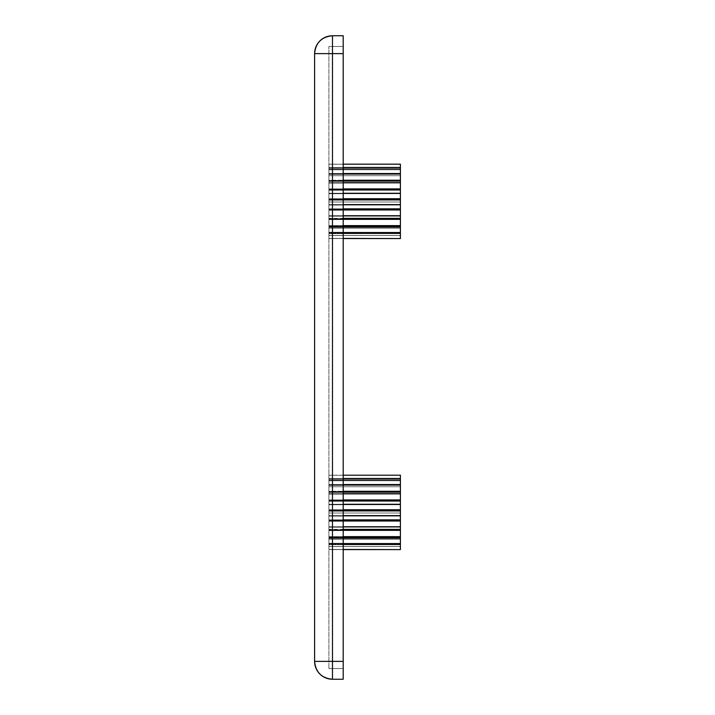 <?xml version="1.0" encoding="UTF-8"?>
<svg xmlns="http://www.w3.org/2000/svg" width="715" height="715" viewBox="0 0 715 715"><rect width="100%" height="100%" fill="white"/><g stroke="black" fill="none" stroke-linecap="round" stroke-linejoin="round"><path stroke-width="0.54" stroke-dasharray="3.58 2.68" d="M343.2 484.547L328.9 484.547L328.9 478.487L328.9 485.127L328.9 484.547L400.4 484.547L400.4 478.487L328.9 478.487L328.9 484.547L400.4 484.547L400.4 478.487L400.4 480.65L328.9 480.355L400.4 480.355L400.4 475.198L400.4 485.369L328.9 485.369L400.4 485.172L400.4 549.594L400.4 486.745L328.9 486.745L328.9 513.013L400.4 513.013L400.4 486.745L328.9 486.745L328.9 513.013L400.4 513.013L400.4 539.28L328.9 539.28L328.9 549.594L328.9 475.198L328.9 549.594L328.9 475.198L328.9 549.451L328.9 539.28L328.9 546.546L400.4 546.483L328.9 546.546L328.9 539.28L400.4 539.28L328.9 539.28L328.9 513.013L400.4 513.013L400.4 486.745L400.4 546.546L328.9 546.546L328.9 549.594L328.9 546.546L400.4 546.546L328.9 546.546L400.4 546.546L328.9 546.546L328.9 539.28L400.4 539.28L400.4 546.546L400.4 486.745L400.4 488.041L400.4 486.745L328.9 486.745L328.9 549.594L328.9 543.918L400.4 543.48L328.9 543.48L400.4 543.918L400.4 549.594L328.9 549.594L328.9 543.918L328.9 549.594L328.9 546.483L400.4 546.483L400.4 549.451L328.9 549.451L328.9 543.284L400.4 543.284L400.4 543.74L328.9 543.74L400.4 543.74L328.9 543.74L400.4 543.74L400.4 543.284L400.4 544.446L328.9 544.446L328.9 537.403L400.4 537.403L400.4 538.118L328.9 538.118L343.2 538.118L328.9 538.118L328.9 544.446L328.9 543.284L400.4 543.284L400.4 544.446L328.9 544.446L328.9 537.403L400.4 537.403L400.4 536.643L328.9 536.643L328.9 529.359L400.4 529.359L400.4 530.253L328.9 530.253L343.2 530.253L328.9 530.253L328.9 537.403L328.9 529.359L400.4 529.359L400.4 526.749L328.9 526.749L328.9 519.859L400.4 519.859L400.4 520.869L328.9 520.869L343.2 520.869L328.9 520.869L328.9 529.359L328.9 519.859L400.4 519.859L400.4 515.631L328.9 515.631L328.9 509.75L400.4 509.75L400.4 510.778L328.9 510.778L343.2 510.778L328.9 510.778L328.9 519.859L328.9 509.75L400.4 509.75L400.4 504.281L328.9 504.281L328.9 499.928L400.4 499.928L400.4 500.884L328.9 500.884L343.2 500.884L328.9 500.884L328.9 509.75L328.9 499.928L400.4 499.928L400.4 493.699L328.9 493.699L328.9 491.268L400.4 491.268L400.4 492.072L328.9 492.072L343.2 492.072L328.9 492.072L328.9 499.928L328.9 491.268L400.4 491.268L400.4 484.842L328.9 485.127L328.9 484.547L400.4 484.547L400.4 485.127L328.9 484.842L328.9 544.446L328.9 543.284L328.9 544.446L343.2 544.446L328.9 544.446L328.9 543.284L328.9 549.451L328.9 513.013L400.4 513.013L400.4 479.479L328.9 479.479L328.9 486.745L400.4 486.745L400.4 479.479L328.9 479.479L328.9 475.269L328.9 480.784L400.4 480.784L328.9 480.471L400.4 480.784L400.4 478.693L328.9 478.693L328.9 485.369L400.4 485.369L400.4 484.779L328.9 484.779L400.4 484.779L328.9 484.779L400.4 484.779L400.4 485.369L328.9 485.172L328.9 492.412L400.4 492.412L400.4 491.598L328.9 491.598L400.4 491.598L328.9 491.598L400.4 491.598L400.4 494.119L328.9 494.119L328.9 501.287L400.4 501.287L400.4 500.321L328.9 500.321L400.4 500.321L328.9 500.321L400.4 500.321L400.4 504.745L328.9 504.745L328.9 511.198L400.4 511.198L400.4 510.17L328.9 510.17L400.4 510.17L328.9 510.17L400.4 510.17L400.4 516.105L328.9 516.105L328.9 521.28L400.4 521.28L400.4 520.27L328.9 520.27L400.4 520.27L328.9 520.27L400.4 520.27L400.4 527.196L328.9 527.196L328.9 530.619L400.4 530.619L400.4 529.726L328.9 529.726L400.4 529.726L328.9 529.726L400.4 529.726L400.4 537.019L328.9 537.019L328.9 538.395L400.4 538.395L400.4 537.698L328.9 537.698L400.4 537.698L328.9 537.698L400.4 537.698L400.4 544.714L328.9 544.714L328.9 543.48L400.4 543.48L328.9 543.48L400.4 543.48L400.4 544.714L328.9 544.714L328.9 538.395L400.4 538.395L400.4 537.019L328.9 537.019L328.9 530.619L400.4 530.619L400.4 527.196L328.9 527.196L328.9 521.28L400.4 521.28L400.4 516.105L328.9 516.105L328.9 511.198L400.4 511.198L400.4 504.745L328.9 504.745L328.9 501.287L400.4 501.287L400.4 494.119L328.9 494.119L328.9 492.412L400.4 492.412L400.4 485.172L328.9 485.172L400.4 485.369L400.4 478.693L328.9 478.693L328.9 480.784L400.4 480.784L400.4 475.269L328.9 475.269L328.9 486.745L400.4 486.745L328.9 486.745L328.9 475.198L328.9 546.546L328.9 539.28L328.9 546.546L400.4 546.546L400.4 513.013L400.4 539.28L328.9 539.28L328.9 513.013L400.4 513.013L400.4 486.745L400.4 539.28L328.9 539.28L328.9 513.013L400.4 513.013L400.4 546.546L328.9 546.546L400.4 546.546L400.4 549.451L328.9 549.451L343.2 549.451L328.9 549.451L328.9 546.483L400.4 546.546L400.4 549.451L400.4 538.118L343.2 538.118M343.2 173.522L328.9 173.522L328.9 167.462L328.9 174.103L328.9 173.522L400.4 173.522L400.4 167.462L328.9 167.462L328.9 173.522L400.4 173.522L400.4 167.462L400.4 169.625L328.9 169.33L400.4 169.33L400.4 164.173L400.4 174.344L328.9 174.344L400.4 174.147L400.4 238.569L400.4 175.72L328.9 175.72L328.9 201.988L400.4 201.988L400.4 175.72L328.9 175.72L328.9 201.988L400.4 201.988L400.4 228.255L328.9 228.255L328.9 238.569L328.9 164.173L328.9 238.569L328.9 164.173L328.9 238.426L328.9 228.255L328.9 235.521L400.4 235.458L328.9 235.521L328.9 228.255L400.4 228.255L328.9 228.255L328.9 201.988L400.4 201.988L400.4 175.72L400.4 235.521L328.9 235.521L328.9 238.569L328.9 235.521L400.4 235.521L328.9 235.521L400.4 235.521L328.9 235.521L328.9 228.255L400.4 228.255L400.4 235.521L400.4 175.72L400.4 177.016L400.4 175.72L328.9 175.72L328.9 238.569L328.9 232.893L400.4 232.455L328.9 232.455L400.4 232.893L400.4 238.569L328.9 238.569L328.9 232.893L328.9 238.569L328.9 235.458L400.4 235.458L400.4 238.426L328.9 238.426L328.9 232.259L400.4 232.259L400.4 232.715L328.9 232.715L400.4 232.715L328.9 232.715L400.4 232.715L400.4 232.259L400.4 233.421L328.9 233.421L328.9 226.378L400.4 226.378L400.4 227.093L328.9 227.093L343.2 227.093L328.9 227.093L328.9 233.421L328.9 232.259L400.4 232.259L400.4 233.421L328.9 233.421L328.9 226.378L400.4 226.378L400.4 225.618L328.9 225.618L328.9 218.334L400.4 218.334L400.4 219.228L328.9 219.228L343.2 219.228L328.9 219.228L328.9 226.378L328.9 218.334L400.4 218.334L400.4 215.724L328.9 215.724L328.9 208.834L400.4 208.834L400.4 209.844L328.9 209.844L343.2 209.844L328.9 209.844L328.9 218.334L328.9 208.834L400.4 208.834L400.4 204.606L328.9 204.606L328.9 198.725L400.4 198.725L400.4 199.753L328.9 199.753L343.2 199.753L328.9 199.753L328.9 208.834L328.9 198.725L400.4 198.725L400.4 193.256L328.9 193.256L328.9 188.903L400.4 188.903L400.4 189.859L328.9 189.859L343.2 189.859L328.9 189.859L328.9 198.725L328.9 188.903L400.4 188.903L400.4 182.674L328.9 182.674L328.9 180.243L400.4 180.243L400.4 181.047L328.9 181.047L343.2 181.047L328.9 181.047L328.9 188.903L328.9 180.243L400.4 180.243L400.4 173.816L328.9 174.103L328.9 173.522L400.4 173.522L400.4 174.103L328.9 173.816L328.9 233.421L328.9 232.259L328.9 233.421L343.2 233.421L328.9 233.421L328.9 232.259L328.9 238.426L328.9 201.988L400.4 201.988L400.4 168.454L328.9 168.454L328.9 175.72L400.4 175.72L400.4 168.454L328.9 168.454L328.9 164.244L328.9 169.759L400.4 169.759L328.9 169.446L400.4 169.759L400.4 167.667L328.9 167.667L328.9 174.344L400.4 174.344L400.4 173.754L328.9 173.754L400.4 173.754L328.9 173.754L400.4 173.754L400.4 174.344L328.9 174.147L328.9 181.387L400.4 181.387L400.4 180.573L328.9 180.573L400.4 180.573L328.9 180.573L400.4 180.573L400.4 183.094L328.9 183.094L328.9 190.262L400.4 190.262L400.4 189.296L328.9 189.296L400.4 189.296L328.9 189.296L400.4 189.296L400.4 193.72L328.9 193.72L328.9 200.173L400.4 200.173L400.4 199.145L328.9 199.145L400.4 199.145L328.9 199.145L400.4 199.145L400.4 205.08L328.9 205.08L328.9 210.255L400.4 210.255L400.4 209.245L328.9 209.245L400.4 209.245L328.9 209.245L400.4 209.245L400.4 216.171L328.9 216.171L328.9 219.594L400.4 219.594L400.4 218.701L328.9 218.701L400.4 218.701L328.9 218.701L400.4 218.701L400.4 225.994L328.9 225.994L328.9 227.37L400.4 227.37L400.4 226.673L328.9 226.673L400.4 226.673L328.9 226.673L400.4 226.673L400.4 233.689L328.9 233.689L328.9 232.455L400.4 232.455L328.9 232.455L400.4 232.455L400.4 233.689L328.9 233.689L328.9 227.37L400.4 227.37L400.4 225.994L328.9 225.994L328.9 219.594L400.4 219.594L400.4 216.171L328.9 216.171L328.9 210.255L400.4 210.255L400.4 205.08L328.9 205.08L328.9 200.173L400.4 200.173L400.4 193.72L328.9 193.72L328.9 190.262L400.4 190.262L400.4 183.094L328.9 183.094L328.9 181.387L400.4 181.387L400.4 174.147L328.9 174.147L400.4 174.344L400.4 167.667L328.9 167.667L328.9 169.759L400.4 169.759L400.4 164.244L328.9 164.244L328.9 175.72L400.4 175.72L328.9 175.72L328.9 164.173L328.9 235.521L328.9 228.255L328.9 235.521L400.4 235.521L400.4 201.988L400.4 228.255L328.9 228.255L328.9 201.988L400.4 201.988L400.4 175.72L400.4 228.255L328.9 228.255L328.9 201.988L400.4 201.988L400.4 235.521L328.9 235.521L400.4 235.521L400.4 238.426L328.9 238.426L343.2 238.426L328.9 238.426L328.9 235.458L400.4 235.521L400.4 238.426L400.4 227.093L343.2 227.093M328.9 668.525L328.9 46.475L328.9 668.525L328.9 46.475L328.9 668.525L328.9 46.475L343.2 46.475L343.2 668.525L343.2 46.475L343.2 668.525L328.9 668.525L343.2 668.525L328.9 668.525L343.2 668.525L343.2 46.475L328.9 46.475L343.2 46.475L328.9 46.475L328.9 668.525L343.2 668.525L343.2 46.475L343.2 668.525L328.9 668.525M343.2 661.375L332.475 661.375L332.475 679.25L332.475 661.375L314.6 661.375A17.875 17.875 0 0 0 332.475 679.25L343.2 679.25L343.2 661.375L314.6 661.375L314.6 53.625C315.664 42.766 321.616 36.814 332.475 35.75A17.875 17.875 0 0 0 314.6 53.625L314.6 661.375A17.875 17.875 0 0 0 332.475 679.25L343.2 679.25L343.2 35.75L332.475 35.75A17.875 17.875 0 0 0 314.6 53.625L314.6 661.375A17.875 17.875 0 0 0 332.475 679.25L343.2 679.25L343.2 35.75L332.475 35.75L332.475 53.625L343.2 53.625L343.2 35.75L332.475 35.75L332.475 53.625L314.6 53.625L343.2 53.625L343.2 661.375L332.475 661.375L332.475 53.625L343.2 53.625M314.6 661.375L332.475 661.375L332.475 53.625L332.475 679.25M343.2 226.378L400.4 226.378L400.4 225.618L328.9 225.618L343.2 225.618L328.9 225.618L328.9 227.093L400.4 227.093L400.4 233.421L400.4 232.259L400.4 233.421L400.4 232.259L328.9 232.259L400.4 232.259L328.9 232.259L400.4 232.259L400.4 233.421L343.2 233.421M343.2 238.569L400.4 238.569L400.4 232.893L328.9 232.893L328.9 238.569L400.4 238.569L400.4 219.228L343.2 219.228M343.2 218.334L400.4 218.334L400.4 215.724L328.9 215.724L343.2 215.724L328.9 215.724L328.9 219.228L400.4 219.228L400.4 225.618L343.2 225.618M400.4 225.618L400.4 209.844L343.2 209.844M343.2 208.834L400.4 208.834L400.4 204.606L328.9 204.606L343.2 204.606L328.9 204.606L328.9 209.844L400.4 209.844L400.4 215.724L343.2 215.724M400.4 215.724L400.4 199.753L343.2 199.753M343.2 198.725L400.4 198.725L400.4 193.256L328.9 193.256L343.2 193.256L328.9 193.256L328.9 199.753L400.4 199.753L400.4 204.606L343.2 204.606M400.4 204.606L400.4 189.859L343.2 189.859M343.2 188.903L400.4 188.903L400.4 182.674L328.9 182.674L343.2 182.674L328.9 182.674L328.9 189.859L400.4 189.859L400.4 193.256L343.2 193.256M400.4 193.256L400.4 181.047L343.2 181.047M343.2 180.243L400.4 180.243L400.4 173.816L328.9 173.816L343.2 173.816L328.9 173.816L328.9 181.047L400.4 181.047L400.4 182.674L343.2 182.674M400.4 173.522L400.4 167.462L328.9 167.462L328.9 169.625L400.4 169.625L328.9 169.625L400.4 169.625L400.4 164.173L328.9 164.173L328.9 169.33L400.4 169.33L328.9 169.33L328.9 164.173L328.9 175.72L328.9 164.173L328.9 169.625L328.9 164.173L400.4 164.173L400.4 175.72L328.9 175.72L328.9 228.255L400.4 228.255L400.4 235.521L400.4 206.555L400.4 228.255L328.9 228.255L400.4 228.255L328.9 228.255L328.9 168.454L400.4 168.454L400.4 175.72L328.9 175.72L328.9 168.454L400.4 168.454L400.4 164.244L328.9 164.244L328.9 169.446L328.9 164.244L400.4 164.244L400.4 169.446L400.4 164.244L328.9 164.244L328.9 169.759L328.9 167.667L328.9 169.759L400.4 169.446L328.9 169.759L328.9 167.667L328.9 173.754L328.9 167.667L400.4 167.667L328.9 167.667L328.9 174.344L328.9 173.754L400.4 173.754L328.9 173.754L328.9 174.344L400.4 174.344L328.9 174.344L400.4 174.344L400.4 173.754L400.4 174.344L328.9 174.147L328.9 183.094L328.9 180.573L400.4 180.573L328.9 180.573L328.9 189.296L328.9 183.094L400.4 183.094L328.9 183.094L328.9 193.72L328.9 189.296L400.4 189.296L328.9 189.296L328.9 199.145L328.9 193.72L400.4 193.72L328.9 193.72L328.9 205.08L328.9 199.145L400.4 199.145L328.9 199.145L328.9 209.245L328.9 205.08L400.4 205.08L328.9 205.08L328.9 216.171L328.9 209.245L400.4 209.245L328.9 209.245L328.9 218.701L328.9 216.171L400.4 216.171L328.9 216.171L328.9 225.994L328.9 218.701L400.4 218.701L328.9 218.701L328.9 226.673L328.9 225.994L400.4 225.994L328.9 225.994L328.9 233.689L328.9 226.673L400.4 226.673L328.9 226.673L328.9 233.689L328.9 232.455L328.9 233.689L400.4 233.689L328.9 233.689L328.9 232.455L400.4 232.455L328.9 232.455L400.4 232.455L400.4 238.569L400.4 235.521L328.9 235.521L400.4 235.521L400.4 228.255L400.4 238.426L400.4 235.458L328.9 235.458L400.4 235.458L328.9 235.458L400.4 235.458L400.4 238.426L343.2 238.426M400.4 181.047L400.4 182.674M400.4 169.759L328.9 169.759L400.4 169.759L328.9 169.759L400.4 169.759L400.4 167.667L328.9 167.667L400.4 167.667L400.4 173.754L400.4 169.759M343.2 173.816L400.4 174.103L328.9 174.103L328.9 167.462L400.4 167.462L400.4 169.625L400.4 164.173L400.4 168.454L328.9 168.454L400.4 168.454L328.9 168.454L400.4 168.454L400.4 175.72L400.4 168.454L400.4 175.72L328.9 175.72L400.4 175.72L400.4 164.173L400.4 168.454L400.4 164.244L328.9 164.244L400.4 164.244L400.4 169.446L400.4 164.244L400.4 168.454L400.4 164.244L400.4 168.454L328.9 168.454L400.4 168.454L400.4 175.72L400.4 168.454L400.4 175.72L400.4 168.454L328.9 168.454L400.4 168.454L400.4 164.173L343.2 164.173M400.4 227.37L328.9 227.37L400.4 227.37L328.9 227.37L400.4 227.37L400.4 233.689L328.9 233.689L400.4 233.689L400.4 227.37M400.4 219.594L328.9 219.594L400.4 219.594L328.9 219.594L400.4 219.594L400.4 225.994L328.9 225.994L400.4 225.994L400.4 226.673L400.4 219.594M400.4 210.255L328.9 210.255L400.4 210.255L328.9 210.255L400.4 210.255L400.4 216.171L328.9 216.171L400.4 216.171L400.4 218.701L400.4 210.255M400.4 200.173L328.9 200.173L400.4 200.173L328.9 200.173L400.4 200.173L400.4 205.08L328.9 205.08L400.4 205.08L400.4 209.245L400.4 200.173M400.4 190.262L328.9 190.262L400.4 190.262L328.9 190.262L400.4 190.262L400.4 193.72L328.9 193.72L400.4 193.72L400.4 199.145L400.4 190.262M400.4 181.387L328.9 181.387L400.4 181.387L328.9 181.387L400.4 181.387L400.4 183.094L328.9 183.094L400.4 183.094L400.4 189.296L400.4 181.387M400.4 167.462L400.4 169.33L328.9 169.625L328.9 167.462L343.2 167.462M343.2 537.403L400.4 537.403L400.4 536.643L328.9 536.643L343.2 536.643L328.9 536.643L328.9 538.118L400.4 538.118L400.4 544.446L400.4 543.284L400.4 544.446L400.4 543.284L328.9 543.284L400.4 543.284L328.9 543.284L400.4 543.284L400.4 544.446L343.2 544.446M343.2 549.594L400.4 549.594L400.4 543.918L328.9 543.918L328.9 549.594L400.4 549.594L400.4 530.253L343.2 530.253M343.2 529.359L400.4 529.359L400.4 526.749L328.9 526.749L343.2 526.749L328.9 526.749L328.9 530.253L400.4 530.253L400.4 536.643L343.2 536.643M400.4 536.643L400.4 520.869L343.2 520.869M343.2 519.859L400.4 519.859L400.4 515.631L328.9 515.631L343.2 515.631L328.9 515.631L328.9 520.869L400.4 520.869L400.4 526.749L343.2 526.749M400.4 526.749L400.4 510.778L343.2 510.778M343.2 509.75L400.4 509.75L400.4 504.281L328.9 504.281L343.2 504.281L328.9 504.281L328.9 510.778L400.4 510.778L400.4 515.631L343.2 515.631M400.4 515.631L400.4 500.884L343.2 500.884M343.2 499.928L400.4 499.928L400.4 493.699L328.9 493.699L343.2 493.699L328.9 493.699L328.9 500.884L400.4 500.884L400.4 504.281L343.2 504.281M400.4 504.281L400.4 492.072L343.2 492.072M343.2 491.268L400.4 491.268L400.4 484.842L328.9 484.842L343.2 484.842L328.9 484.842L328.9 492.072L400.4 492.072L400.4 493.699L343.2 493.699M400.4 484.547L400.4 478.487L328.9 478.487L328.9 480.65L400.4 480.65L328.9 480.65L400.4 480.65L400.4 475.198L328.9 475.198L328.9 480.355L400.4 480.355L328.9 480.355L328.9 475.198L328.9 486.745L328.9 475.198L328.9 480.65L328.9 475.198L400.4 475.198L400.4 486.745L328.9 486.745L328.9 539.28L400.4 539.28L400.4 546.546L400.4 517.58L400.4 539.28L328.9 539.28L400.4 539.28L328.9 539.28L328.9 479.479L400.4 479.479L400.4 486.745L328.9 486.745L328.9 479.479L400.4 479.479L400.4 475.269L328.9 475.269L328.9 480.471L328.9 475.269L400.4 475.269L400.4 480.471L400.4 475.269L328.9 475.269L328.9 480.784L328.9 478.693L328.9 480.784L400.4 480.471L328.9 480.784L328.9 478.693L328.9 484.779L328.9 478.693L400.4 478.693L328.9 478.693L328.9 485.369L328.9 484.779L400.4 484.779L328.9 484.779L328.9 485.369L400.4 485.369L328.9 485.369L400.4 485.369L400.4 484.779L400.4 485.369L328.9 485.172L328.9 494.119L328.9 491.598L400.4 491.598L328.9 491.598L328.9 500.321L328.9 494.119L400.4 494.119L328.9 494.119L328.9 504.745L328.9 500.321L400.4 500.321L328.9 500.321L328.9 510.17L328.9 504.745L400.4 504.745L328.9 504.745L328.9 516.105L328.9 510.17L400.4 510.17L328.9 510.17L328.9 520.27L328.9 516.105L400.4 516.105L328.9 516.105L328.9 527.196L328.9 520.27L400.4 520.27L328.9 520.27L328.9 529.726L328.9 527.196L400.4 527.196L328.9 527.196L328.9 537.019L328.9 529.726L400.4 529.726L328.9 529.726L328.9 537.698L328.9 537.019L400.4 537.019L328.9 537.019L328.9 544.714L328.9 537.698L400.4 537.698L328.9 537.698L328.9 544.714L328.9 543.48L328.9 544.714L400.4 544.714L328.9 544.714L328.9 543.48L400.4 543.48L328.9 543.48L400.4 543.48L400.4 549.594L400.4 546.546L328.9 546.546L400.4 546.546L400.4 539.28L400.4 549.451L400.4 546.483L328.9 546.483L400.4 546.483L328.9 546.483L400.4 546.483L400.4 549.451L343.2 549.451M400.4 492.072L400.4 493.699M400.4 480.784L328.9 480.784L400.4 480.784L328.9 480.784L400.4 480.784L400.4 478.693L328.9 478.693L400.4 478.693L400.4 484.779L400.4 480.784M343.2 484.842L400.4 485.127L328.9 485.127L328.9 478.487L400.4 478.487L400.4 480.65L400.4 475.198L400.4 479.479L328.9 479.479L400.4 479.479L328.9 479.479L400.4 479.479L400.4 486.745L400.4 479.479L400.4 486.745L328.9 486.745L400.4 486.745L400.4 475.198L400.4 479.479L400.4 475.269L328.9 475.269L400.4 475.269L400.4 480.471L400.4 475.269L400.4 479.479L400.4 475.269L400.4 479.479L328.9 479.479L400.4 479.479L400.4 486.745L400.4 479.479L400.4 486.745L400.4 479.479L328.9 479.479L400.4 479.479L400.4 475.198L343.2 475.198M400.4 538.395L328.9 538.395L400.4 538.395L328.9 538.395L400.4 538.395L400.4 544.714L328.9 544.714L400.4 544.714L400.4 538.395M400.4 530.619L328.9 530.619L400.4 530.619L328.9 530.619L400.4 530.619L400.4 537.019L328.9 537.019L400.4 537.019L400.4 537.698L400.4 530.619M400.4 521.28L328.9 521.28L400.4 521.28L328.9 521.28L400.4 521.28L400.4 527.196L328.9 527.196L400.4 527.196L400.4 529.726L400.4 521.28M400.4 511.198L328.9 511.198L400.4 511.198L328.9 511.198L400.4 511.198L400.4 516.105L328.9 516.105L400.4 516.105L400.4 520.27L400.4 511.198M400.4 501.287L328.9 501.287L400.4 501.287L328.9 501.287L400.4 501.287L400.4 504.745L328.9 504.745L400.4 504.745L400.4 510.17L400.4 501.287M400.4 492.412L328.9 492.412L400.4 492.412L328.9 492.412L400.4 492.412L400.4 494.119L328.9 494.119L400.4 494.119L400.4 500.321L400.4 492.412M400.4 478.487L400.4 480.355L328.9 480.65L328.9 478.487L343.2 478.487M400.4 486.745L328.9 486.745L400.4 486.745L400.4 539.28L328.9 539.28L400.4 539.28L400.4 546.546L400.4 486.745M400.4 175.72L328.9 175.72L400.4 175.72L400.4 228.255L328.9 228.255L400.4 228.255L400.4 235.521L400.4 175.72M314.6 53.625L332.475 53.625L332.475 35.75M328.9 46.475L343.2 46.475L328.9 46.475M400.4 238.426L400.4 232.715L328.9 232.715L400.4 232.715L400.4 232.259L400.4 233.421M400.4 226.378L400.4 227.093M400.4 218.334L400.4 219.228M400.4 208.834L400.4 209.844M400.4 198.725L400.4 199.753M400.4 188.903L400.4 189.859M400.4 180.243L400.4 173.816M400.4 169.625L328.9 169.625L400.4 169.625M400.4 174.147L328.9 174.147L400.4 174.147M400.4 549.451L400.4 543.74L328.9 543.74L400.4 543.74L400.4 543.284L400.4 544.446M400.4 537.403L400.4 538.118M400.4 529.359L400.4 530.253M400.4 519.859L400.4 520.869M400.4 509.75L400.4 510.778M400.4 499.928L400.4 500.884M400.4 491.268L400.4 484.842M400.4 480.65L328.9 480.65L400.4 480.65M400.4 485.172L328.9 485.172L400.4 485.172"/><path stroke-width="1.07" d="M343.2 35.75L343.2 679.25L332.475 679.25A17.875 17.875 0 0 1 314.6 661.375L314.6 53.625A17.875 17.875 0 0 1 332.475 35.75L343.2 35.75L343.2 661.375L332.475 661.375L332.475 53.625L343.2 53.625L343.2 661.375L332.475 661.375L332.475 679.25L332.475 661.375L314.6 661.375C315.664 672.234 321.616 678.186 332.475 679.25A17.875 17.875 0 0 1 314.6 661.375L314.6 53.625L332.475 53.625L314.6 53.625A17.875 17.875 0 0 1 332.475 35.75C321.616 36.814 315.664 42.766 314.6 53.625L314.6 661.375L332.475 661.375L332.475 35.75L343.2 35.75L343.2 53.625L332.475 53.625L332.475 35.75L343.2 35.75M343.2 661.375L343.2 679.25L332.475 679.25L343.2 679.25L343.2 661.375L332.475 661.375L332.475 53.625L343.2 53.625M343.2 227.093L400.4 227.093L343.2 227.093L400.4 227.093L400.4 238.569L343.2 238.569M343.2 219.228L400.4 219.228L343.2 219.228L400.4 219.228L400.4 238.569L343.2 238.426M343.2 164.173L400.4 164.173L400.4 167.462L400.4 164.173L343.2 164.173L400.4 164.173L400.4 167.462L343.2 167.462L400.4 167.462L400.4 173.522L343.2 173.522M343.2 181.047L400.4 181.047L343.2 181.047L400.4 181.047L400.4 173.522L343.2 173.816L400.4 173.816L400.4 180.243L343.2 180.243M343.2 167.462L400.4 167.462L400.4 182.674L400.4 181.047L400.4 182.674L343.2 182.674L400.4 182.674L400.4 188.903L343.2 188.903M343.2 189.859L400.4 189.859L343.2 189.859L400.4 189.859L400.4 193.256L343.2 193.256L400.4 193.256L400.4 198.725L343.2 198.725M343.2 199.753L400.4 199.753L343.2 199.753L400.4 199.753L400.4 204.606L343.2 204.606L400.4 204.606L400.4 208.834L343.2 208.834M343.2 209.844L400.4 209.844L343.2 209.844L400.4 209.844L400.4 215.724L343.2 215.724L400.4 215.724L400.4 218.334L343.2 218.334M343.2 182.674L400.4 182.674L400.4 225.618L343.2 225.618L400.4 225.618L400.4 226.378L343.2 226.378M400.4 219.228L400.4 233.421L343.2 233.421L400.4 233.421L400.4 238.426M343.2 538.118L400.4 538.118L343.2 538.118L400.4 538.118L400.4 549.594L343.2 549.594M343.2 530.253L400.4 530.253L343.2 530.253L400.4 530.253L400.4 549.594L343.2 549.451M343.2 475.198L400.4 475.198L400.4 478.487L400.4 475.198L343.2 475.198L400.4 475.198L400.4 478.487L343.2 478.487L400.4 478.487L400.4 484.547L343.2 484.547M343.2 492.072L400.4 492.072L343.2 492.072L400.4 492.072L400.4 484.547L343.2 484.842L400.4 484.842L400.4 491.268L343.2 491.268M343.2 478.487L400.4 478.487L400.4 493.699L400.4 492.072L400.4 493.699L343.2 493.699L400.4 493.699L400.4 499.928L343.2 499.928M343.2 500.884L400.4 500.884L343.2 500.884L400.4 500.884L400.4 504.281L343.2 504.281L400.4 504.281L400.4 509.75L343.2 509.75M343.2 510.778L400.4 510.778L343.2 510.778L400.4 510.778L400.4 515.631L343.2 515.631L400.4 515.631L400.4 519.859L343.2 519.859M343.2 520.869L400.4 520.869L343.2 520.869L400.4 520.869L400.4 526.749L343.2 526.749L400.4 526.749L400.4 529.359L343.2 529.359M343.2 493.699L400.4 493.699L400.4 536.643L343.2 536.643L400.4 536.643L400.4 537.403L343.2 537.403M400.4 530.253L400.4 544.446L343.2 544.446L400.4 544.446L400.4 549.451M314.6 661.375L332.475 661.375L332.475 679.25M332.475 35.75L332.475 53.625L314.6 53.625M400.4 167.462L400.4 173.522M400.4 173.816L343.2 173.816M400.4 181.047L400.4 180.243M400.4 182.674L400.4 188.903M400.4 189.859L400.4 193.256L343.2 193.256M400.4 193.256L400.4 198.725M400.4 199.753L400.4 204.606L343.2 204.606M400.4 204.606L400.4 208.834M400.4 209.844L400.4 215.724L343.2 215.724M400.4 215.724L400.4 218.334M400.4 225.618L343.2 225.618M400.4 227.093L400.4 226.378M400.4 233.421L343.2 233.421M400.4 478.487L400.4 484.547M400.4 484.842L343.2 484.842M400.4 492.072L400.4 491.268M400.4 493.699L400.4 499.928M400.4 500.884L400.4 504.281L343.2 504.281M400.4 504.281L400.4 509.75M400.4 510.778L400.4 515.631L343.2 515.631M400.4 515.631L400.4 519.859M400.4 520.869L400.4 526.749L343.2 526.749M400.4 526.749L400.4 529.359M400.4 536.643L343.2 536.643M400.4 538.118L400.4 537.403M400.4 544.446L343.2 544.446"/></g></svg>
